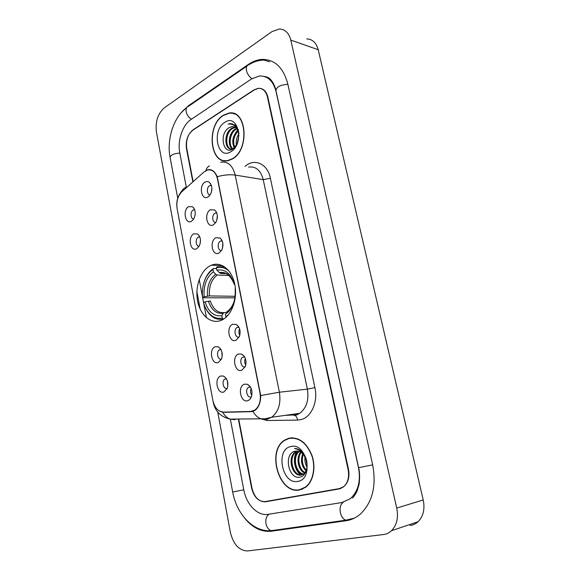 <?xml version="1.0" encoding="UTF-8"?>
<svg xmlns="http://www.w3.org/2000/svg" width="580" height="580" viewBox="0 0 580 580"><rect width="100%" height="100%" fill="white"/><g stroke="black" fill="none" stroke-linecap="round" stroke-linejoin="round"><path stroke-width="0.87" d="M210.533 265.596C200.702 270.215 194.815 286.52 197.555 300.802C200.151 315.143 210.968 324.524 221.074 320.399L221.93 320.022C231.616 315.571 237.749 299.041 234.835 284.534C232.043 269.968 221.118 261.246 211.497 265.176L210.533 265.596M196.692 248.719C190.327 252.286 187.427 236.799 193.865 233.812L197.628 234.001C200.839 237.155 201.318 241.273 199.07 246.355L196.692 248.719M199.795 236.879L198.396 237.111C195.076 238.583 195.707 246.58 199.121 246.268M218.261 362.507C211.54 365.255 208.466 348.848 215.267 346.709L218.225 346.825C222.024 349.501 223.104 353.619 221.451 359.172L218.261 362.507M220.973 349.544L219.566 349.776C215.847 351.422 217.652 360.419 221.466 359.143M223.858 392.015C217.036 394.538 213.918 377.892 220.813 375.985L223.525 376.079C227.483 378.631 228.716 382.764 227.222 388.462L223.858 392.015M226.432 378.74L224.975 379.023C221.256 380.828 223.416 389.869 227.23 388.411M191.487 221.285C185.216 225.04 182.359 209.771 188.703 206.596L192.618 206.792C195.699 210.061 196.04 214.194 193.64 219.182L191.487 221.285M194.655 209.706L193.22 209.975C190.051 211.49 190.487 219.124 193.735 219.03M213.425 224.83C206.799 228.665 203.776 212.962 210.475 209.721L214.731 210.018C217.783 213.251 218.181 217.348 215.927 222.314L213.425 224.83M216.775 212.962L215.035 213.179C211.562 214.788 212.244 222.952 215.818 222.488M218.936 253.061C212.215 256.686 209.148 240.758 215.941 237.72L220.023 238.003C223.213 241.106 223.771 245.188 221.676 250.248L218.936 253.061M222.213 240.917L220.509 241.099C216.862 242.657 217.797 251.227 221.538 250.487M235.958 340.3C228.948 343.287 225.736 326.634 232.826 324.263L236.263 324.459C239.924 327.185 240.954 331.252 239.351 336.661L235.958 340.3M238.945 327.272L237.213 327.454C233.211 329.164 235.168 338.553 239.214 336.973M241.809 370.265C234.69 373.02 231.435 356.12 238.626 353.981L241.795 354.148C245.63 356.751 246.826 360.825 245.383 366.371L241.809 370.265M244.651 356.918L242.853 357.157C238.909 359.013 241.135 368.314 245.151 366.705M247.74 400.693C240.526 403.209 237.22 386.048 244.513 384.156L247.399 384.293C251.408 386.773 252.779 390.862 251.495 396.568C250.698 398.764 249.444 400.135 247.74 400.693M250.437 387.005L248.581 387.31C244.76 389.274 247.109 398.373 251.075 396.93L251.408 396.8M207.995 197.012C201.463 201.042 198.483 185.564 205.088 182.12C206.647 181.264 208.111 181.373 209.489 182.432C212.411 185.788 212.657 189.906 210.243 194.793L207.995 197.012M211.395 185.404L209.634 185.665C206.335 187.311 206.792 195.09 210.185 194.887M200.201 243.491L200.463 239.794M222.111 356.997L221.835 351.611M227.802 386.316L227.331 380.69M194.96 215.941L195.25 212.998M216.847 220.233L217.333 215.39M222.437 248.436L222.814 243.085M239.801 335.305C238.655 333.203 238.59 331.064 239.627 328.896M245.782 365.074C244.463 362.935 244.318 360.716 245.362 358.425M251.85 395.263C250.371 393.11 250.147 390.833 251.169 388.419M211.359 192.379L211.903 188.152M203.892 172.05L207.524 170.02C212.439 169.244 215.753 172.18 217.457 178.843L259.992 393.022C261.138 400.867 259.354 406.602 254.635 410.212L250.654 411.452L223.416 412.141C218.124 411.684 214.6 407.733 212.845 400.294L177.118 208.662C176.168 201.659 177.748 196.018 181.866 191.741L203.892 172.05M287.317 438.828L286.614 439.314M238.699 418.963L251.995 488.215C254.381 497.423 258.898 501.947 265.531 501.787L339.061 488.947L343.469 486.932C347.899 482.937 349.45 477.173 348.123 469.648L267.438 97.005C265.872 91.045 262.747 88.16 258.049 88.349L253.946 89.893L193.111 129.76C187.884 134.06 185.767 140.28 186.753 148.407L193.024 181.069M230.369 419.209L243.774 489.803C246.326 504.419 257.643 516.258 267.982 514.351L341.954 502.526L350.4 498.648C358.201 491.398 360.898 481.059 358.491 467.647L276.051 91.517C273.245 80.939 267.699 75.763 259.419 75.98L251.604 78.902L191.103 119.429C182.519 124.947 177.284 140.672 179.778 152.852L186.289 187.094M383.445 534.542C386.483 534.158 389.173 532.875 391.5 530.7C396.829 525.139 398.576 517.599 396.727 508.065L290.805 40.092C288.898 32.886 285.055 29.188 279.292 29L271.962 31.632L164.292 107.88C157.832 113.578 155.208 121.619 156.426 131.994L230.362 532.28C233.377 544.432 239.127 550.652 247.602 550.942L383.445 534.542M410.147 525.473C413.149 525.081 415.795 523.827 418.086 521.717C423.335 516.338 425.046 509.088 423.226 499.96L318.202 49.72C316.303 42.753 312.482 39.143 306.755 38.903M267.445 501.178L341.025 488.375M244.129 517.498C252.14 527.611 261.188 532.186 271.266 531.222L345.847 520.782C351.197 520.021 356.048 517.766 360.412 514.032C372.454 502.36 376.543 485.989 372.679 464.906L287.81 84.028C283.359 67.497 274.71 59.291 261.863 59.406C257.281 59.733 252.829 61.378 248.501 64.351L188.435 105.756L181.032 112.875M269.048 78.228L267.982 78.213M231.637 113.042L230.673 113.231M223.365 115.231C205.878 125.403 209.873 165.394 228.078 160.667L232.283 159.007C249.929 149.995 246.833 109.185 228.919 113.078L223.365 115.231M224.504 160.573L225.366 160.892M289.108 438.154L284.729 440.06C266.213 450.58 278.944 494.718 299.65 489.94L305.602 487.301C313.258 481.668 316.151 467.502 311.989 455.517C306.632 442.641 299.005 436.856 289.108 438.154M291.435 437.806L290.239 438.212M300.563 489.455L301.832 489.353M231.601 113.288L232.551 113.187M206.292 170.455L207.742 169.817C211.671 168.969 214.839 171.267 217.225 176.704L260.695 395.546C260.681 402.491 258.774 407.457 254.954 410.451L251.292 411.655L224.047 412.337L219.247 410.952M200.173 309.154L196.888 291.631L200.18 309.162M253.634 411.176L252.373 411.213M238.351 418.97L251.597 488.026C253.989 497.227 258.492 501.751 265.125 501.584L339.416 488.592L343.831 486.576C348.261 482.575 349.82 476.811 348.486 469.278L267.844 97.012C266.278 91.053 263.146 88.167 258.448 88.356L254.344 89.893L192.857 130.166C187.63 134.466 185.513 140.679 186.499 148.813L192.741 181.315M234.32 113.702L233.399 113.651M235.175 114.072L234.262 113.948M232.232 158.782C249.704 149.857 246.63 109.468 228.897 113.332L223.416 115.456C206.103 125.519 210.047 165.097 228.07 160.421L232.232 158.782M236.451 145.283C235.741 141.237 236.553 137.395 238.895 133.755M237.097 143.883L238.924 135.292M234.276 147.885C231.471 141.694 232.66 135.879 237.836 130.442M234.762 147.4C232.529 141.614 233.653 136.184 238.133 131.109M232.428 148.937C227.237 145.913 228.759 132.32 235.458 128.948L236.495 128.456M232.899 148.799C228.121 145.326 229.883 132.392 236.328 129.137L236.85 128.869M233.436 148.589L232.362 148.951C224.402 151.09 223.278 132.595 231.942 128.18L234.98 127.245M232.457 149.219C224.996 149.974 224.619 132.537 232.826 128.369L235.371 127.484M238.909 133.675C238.496 129.92 237.213 127.056 235.067 125.077L229.912 123.576L228.172 124.069C233.486 123.576 237.01 126.607 238.757 133.175C237.575 128.571 235.226 126.397 231.71 126.665L229.288 127.6L231.884 126.701L233.747 126.759M238.757 133.175L238.917 133.864M235.219 147.4L234.335 148.088M224.815 122.337C211.352 130.145 217.377 160.471 230.804 151.764C244.796 144.181 238.242 112.796 224.815 122.337M229.288 127.6C218.674 133.045 223.061 155.418 232.609 149.132L236.879 144.384M225.402 160.645L226.28 160.885M228.172 124.069L232.348 123.678M235.067 125.077L238.387 129.847M235.255 133.291L237.604 130M238.605 134.183L238.88 133.697M302.448 488.976L303.014 488.86M292.697 437.784L292.015 437.929M299.599 489.672L305.479 487.062C313.055 481.487 315.919 467.473 311.808 455.612C306.508 442.866 298.954 437.132 289.166 438.422L284.824 440.307C266.495 450.725 279.103 494.407 299.599 489.672M307.008 467.226C305.225 464.138 304.558 460.701 305.015 456.909M307.117 465.631L305.718 458.417M306.001 470.873C301.469 466.11 300.375 460.404 302.716 453.748M306.298 470.162C302.419 465.675 301.411 460.397 303.253 454.328M304.645 472.983C298.258 470.525 295.611 457.845 300.694 452.146M305 472.54C299.128 469.757 296.735 458.142 301.187 452.465M303.101 474.28C294.901 473.86 291.037 456.474 298.801 451.305M303.5 474.019C295.72 472.983 292.189 456.851 299.265 451.465M306.588 461.317C304.529 454.096 300.817 450.711 295.459 451.175C283.091 452.965 288.318 479.609 299.592 477.137C307.806 476.477 309.88 460.31 302.586 452.538C300.121 449.804 297.417 448.456 294.481 448.485C300.621 449.703 304.66 453.98 306.588 461.317C307.777 466.922 306.798 471.12 303.659 473.903L301.259 474.998C292.349 477.282 286.542 456.931 295.735 451.675L296.989 451.022M301.839 474.846C292.973 476.6 287.607 456.649 296.612 451.501L297.431 451.044M290.819 446.549C275.043 449.333 282.134 485.076 297.91 481.364C314.36 479.102 306.588 441.844 290.819 446.549M300.766 474.897C294.495 470.626 292.248 457.961 296.844 451.363M223.539 319.145L222.307 318.108C214.535 319.348 208.619 315.215 204.559 305.725L203.515 302.528L205.088 301.846C208.416 312.062 213.998 316.68 221.843 315.701L223.184 313.316L224.424 312.548L227.722 312.526M234.936 297.837L202.681 297.779L202.326 293.77C202.514 282.627 206.052 274.521 212.932 269.461L213.382 271.81C206.48 277.189 203.392 285.512 204.131 296.779L209.365 295.923L235.146 296.279M228.897 275.471L217.159 275.014L215.622 274.209L213.382 271.81M204.211 304.79L204.74 306.255C208.981 316.173 215.173 320.472 223.3 319.145M212.932 269.461L213.527 268.482C209.648 271.034 206.69 275.007 204.646 280.415M213.527 268.482L216.557 268.62M235.422 288.688L235.146 288.804C235.879 300.599 232.631 309.082 225.395 314.251L225.867 316.673L228.237 314.991M221.843 315.701L222.307 318.108M204.131 296.779L202.565 297.467M223.96 312.627C217.631 313.026 213.085 309.147 210.33 300.976L205.088 301.846M234.45 300.266C232.877 305.515 230.644 309.125 227.773 311.105L226.729 311.859C230.55 309.357 233.189 305.203 234.646 299.396M224.619 266.865L216.993 266.851L216.405 267.837C220.871 266.546 225.076 267.626 229.013 271.07M234.588 283.359L234.11 283.569C230.456 273.151 224.707 268.685 216.862 270.193L216.405 267.837M234.849 284.613L234.11 283.569M216.862 270.193L220.451 273.39L225.961 273.63L220.639 273.412M229.136 311.083L227.969 311.09L231.369 308.009M259.992 393.022L260.384 392.979M217.457 178.843L217.848 178.908M348.885 519.731L345.89 520.166C343.208 519.245 341.359 516.744 340.351 512.662C339.546 507.623 340.525 504.158 343.287 502.258M274.318 530.229L271.324 530.649C268.656 529.83 266.88 527.532 266.002 523.762C265.372 519.216 266.43 516.011 269.192 514.155M372.672 464.892L358.621 467.668C360.252 474.034 359.39 483.618 358.911 484.902L357.128 490.825C356.316 493 354.771 495.414 352.51 498.075M354.329 518.128L345.89 520.166L271.324 530.649C253.293 532.397 236.575 514.047 232.681 492.014L243.774 489.796M177.734 198.317L170.078 157.419C170.6 154.969 173.848 153.519 179.822 153.055M246.906 66.113L188.66 106.22C186.55 106.887 185.723 108.735 186.18 111.766C186.963 115.021 188.718 117.501 191.451 119.197M264.001 60.073C258.702 60.175 253.612 61.77 248.733 64.851C246.66 65.431 245.905 67.331 246.456 70.557C247.348 74.03 249.175 76.734 251.945 78.677M287.876 84.325C280.633 84.789 276.645 86.797 275.913 90.364L278.893 103.972M423.226 499.96L396.727 508.065M318.202 49.72L290.805 40.092M340.453 488.592L339.061 488.947M268.402 501.076L265.531 501.787M275.116 530.12L271.266 531.222M189.109 105.908L188.435 105.756M249.204 64.561L248.501 64.351M245.014 166.46L245.086 166.395C254.388 157.876 267.576 163.654 270.389 178.27L314.904 387.607L307.371 389.144L263.226 179.626C260.703 170.303 255.845 166.126 248.653 167.091M314.904 387.607C318.195 401.897 311.308 417.325 300.918 419.63L297.496 420.087L267.177 420.522L259.934 418.615M285.063 415.382L296.228 414.83L299.642 413.33C306.508 408.168 309.082 400.106 307.371 389.144L279.386 392.211C281.104 403.586 278.516 411.945 271.607 417.274L268.177 418.811L265.43 419.202L260.493 418.608C257.469 417.39 254.975 414.983 253.011 411.401M209.474 165.858C207.625 166.786 206.422 168.388 205.878 170.658M260.695 395.546L279.386 392.211L235.204 175.08C229.941 174.341 223.945 174.885 217.225 176.704M213.28 402.158L213.266 402.332C215.079 411.249 220.683 416.839 230.086 419.108L235.023 419.681L231.384 419.086M222.684 412.25C224.627 415.664 227.092 417.948 230.086 419.108L265.183 418.782L271.607 417.274L299.642 413.33L296.974 414.838L294.72 415.352C296.3 416.077 297.228 417.658 297.496 420.087M186.013 187.333C183.758 188.123 182.236 189.725 181.46 192.125M220.618 162.19C227.817 161.146 232.681 165.438 235.204 175.08L263.226 179.626L270.389 178.27M206.429 317.688L203.667 303.057M203.558 302.506L202.659 297.728M202.507 296.902L199.215 279.488M266.923 419.072L267.177 420.522M293.494 415.215L294.72 415.352M224.047 412.337L226.135 412.075M251.292 411.655L252.757 411.466M217.159 275.014C211.446 279.575 208.844 286.542 209.365 295.923M208.43 301.187C211.417 310.046 216.333 314.092 223.184 313.316M215.622 274.209C209.619 278.973 206.9 286.274 207.473 296.119M234.24 284.352C231.007 275.34 225.961 271.418 219.102 272.6M221.06 349.704L219.566 349.776M226.519 378.892L224.975 379.023M239.018 327.41L237.213 327.454M244.724 357.041L242.853 357.157M250.502 387.121L248.581 387.31M254.635 410.212L255.417 410.111M211.461 185.585L210.243 185.404M222.285 241.091L220.799 240.975M216.84 213.136L215.485 212.983M194.72 209.88L193.706 209.771M199.868 237.061L198.73 236.966M210.815 184.077L209.489 182.432M250.096 386.505L247.399 384.293M244.281 356.337L241.795 354.148M238.539 326.591L236.263 324.459M221.698 239.874L220.023 238.003M216.224 211.78L214.731 210.018M194.024 208.365L192.618 206.792M225.946 378.029L223.525 376.079M220.472 348.754L218.225 346.825M199.186 235.668L197.628 234.001M222.735 265.742L211.497 265.176M278.929 104.124L358.621 467.668M232.681 492.014L217.71 412.003M264.06 76.393C266.865 76.872 268.649 77.568 269.395 78.481C269.584 78.3 274.209 82.512 275.913 90.364M170.078 157.419C166.619 139.635 173.311 117.29 186.796 107.481M418.086 521.717L391.5 530.7M269.642 61.842L261.863 59.406M285.411 439.945L284.729 440.06M213.121 401.57L213.251 402.252M176.799 205.777C176.501 200.26 178.241 195.243 182.033 190.733M232.783 149.031L232.362 148.951M235.335 127.462L234.537 127.288M228.665 160.529L228.07 160.421M306.102 486.917L305.479 487.062M296.612 451.501L295.735 451.675M204.559 305.725L204.74 306.255M220.451 273.39C226.069 271.752 230.673 275.413 234.248 284.374"/></g></svg>
